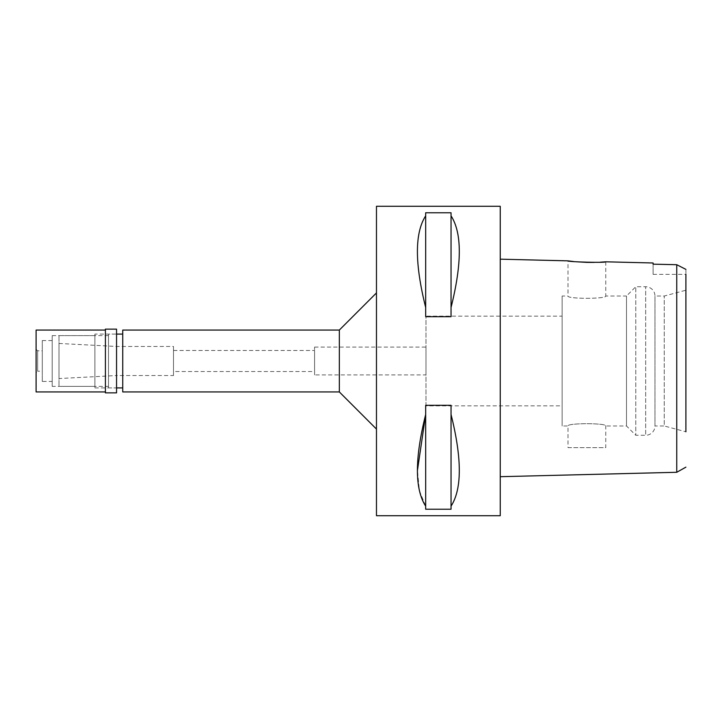 <?xml version="1.0" encoding="UTF-8"?>
<svg xmlns="http://www.w3.org/2000/svg" width="722" height="722" viewBox="0 0 722 722"><rect width="100%" height="100%" fill="white"/><g stroke="black" fill="none" stroke-linecap="round" stroke-linejoin="round"><path stroke-width="0.54" stroke-dasharray="3.61 2.71" d="M685.9 269.378L685.9 274.36L685.9 269.378L676.749 264.712L672.922 264.622M685.9 274.044L685.9 275.759M685.9 290.217L685.9 431.783L685.9 290.217L685.9 431.783L664.249 425.98L664.249 296.02L664.249 425.98L654.962 425.98L654.962 296.02L654.962 425.98A9.287 9.287 0 0 1 645.676 435.267L645.676 286.733A9.287 9.287 0 0 1 654.962 296.02L664.249 296.02L685.9 290.217M653.103 264.162L653.103 274.36L653.103 264.162M676.749 264.712L676.749 472.287M600.226 262.185L594.206 262.393M576.364 261.779L573.539 261.517M500.247 476.691L500.247 259.171L500.247 476.691M500.247 206.284L500.247 515.716M376.469 515.716L376.469 206.284M451.042 414.509L451.042 509.236L425.673 509.236L425.673 405.313L451.042 405.313L451.042 509.236L451.042 414.509C462.053 458.542 462.053 489.092 451.042 506.167M425.673 506.167L425.673 405.313L425.673 506.167L419.437 490.888L417.451 470.401M451.042 215.833L451.042 316.687L425.673 316.687L425.673 212.764L451.042 212.764L451.042 316.687L451.042 215.833C462.053 232.908 462.053 263.458 451.042 307.491M425.673 212.764L425.673 215.833C414.663 232.908 414.663 263.458 425.673 307.491L425.673 212.764M376.469 429.076L376.469 292.924L376.469 429.076M339.34 330.053L339.34 391.947M122.74 391.947L122.74 330.053M122.74 387.922L122.74 334.078L122.74 387.922M108.508 387.922L108.508 334.078L108.508 387.922L116.549 387.922L116.549 334.078L108.508 334.078M108.508 386.369L108.508 335.631L108.508 386.369L58.996 386.369L58.996 335.631L58.996 386.369M108.508 335.631L58.996 335.631M58.996 378.554L58.996 343.446L58.996 378.554L116.386 375.539L116.386 346.461L116.386 375.539L173.488 375.539L173.488 346.461L173.488 375.539M58.996 343.446L116.386 346.461L173.488 346.461M173.488 371.523L173.488 350.477L173.488 371.523L314.584 371.523L314.584 350.477L314.584 371.523M173.488 350.477L314.584 350.477M314.584 374.926L314.584 347.074L314.584 374.926L425.98 374.926L425.98 347.074L425.98 374.926M314.584 347.074L425.98 347.074M425.98 405.863L425.98 316.137L425.98 405.863L562.131 405.863L562.131 316.137L425.98 316.137M562.131 316.137L562.131 405.863M562.131 296.02L562.131 425.98L562.131 296.02L568.006 296.02C566.923 299.025 606.715 299.098 605.758 296.02L626.497 296.02L626.497 425.98L626.497 296.02L635.775 286.733L635.775 435.267L635.775 286.733L645.676 286.733L645.676 435.267L635.775 435.267L626.497 425.98L605.758 425.98C606.841 422.975 567.05 422.902 568.006 425.98C566.932 422.975 606.715 422.902 605.758 425.98L605.758 447.64L568.006 447.64L568.006 425.98L562.131 425.98M605.758 261.806L605.758 296.02C606.841 299.025 567.059 299.098 568.006 296.02L568.006 260.859M568.006 447.64L605.758 447.64M425.673 307.491L425.673 215.833M94.889 387.922L116.549 387.922L116.549 334.078L94.889 334.078L94.889 387.922L94.889 334.078M116.549 329.133L116.549 392.867M105.412 392.867L105.412 329.133M105.412 391.947L105.412 330.053L105.412 391.947M36.1 391.947L36.1 330.053M36.1 372.76L36.1 349.24L36.1 372.76L37.643 371.207L37.643 350.793L37.643 371.207L42.291 371.207L42.291 350.793L42.291 371.207M36.1 349.24L37.643 350.793L42.291 350.793M42.291 381.424L42.291 340.576L42.291 381.424L52.192 381.424L52.192 340.576L52.192 381.424M42.291 340.576L52.192 340.576M52.192 386.369L52.192 335.631L52.192 386.369L94.889 386.369L94.889 335.631L94.889 386.369M52.192 335.631L94.889 335.631M653.103 274.36L685.9 274.36"/><path stroke-width="1.08" d="M685.9 431.783L685.9 274.044M685.9 275.759L685.9 290.217M672.922 264.622L653.103 264.162L676.749 264.712L685.9 269.378M676.749 264.712L676.749 472.287L685.9 467.152M573.539 261.517L568.006 260.859L500.247 259.171M653.103 262.988L653.103 264.162L653.103 262.988L605.758 261.806L600.226 262.185M594.206 262.393L586.905 262.366M586.833 262.366L576.364 261.779M676.749 472.287L500.247 476.691M500.247 515.716L500.247 206.284L376.469 206.284L376.469 515.716L500.247 515.716M417.451 470.401L425.673 414.509C414.663 458.542 414.663 489.092 425.673 506.167L425.673 509.236L451.042 509.236L451.042 506.167C462.053 489.092 462.053 458.542 451.042 414.509L451.042 506.167M425.673 506.167L425.673 405.313L451.042 405.313L451.042 414.509M451.042 307.491L451.042 316.687L425.673 316.687L425.673 307.491C414.663 263.458 414.663 232.908 425.673 215.833L425.673 212.764L451.042 212.764L451.042 307.491C462.053 263.458 462.053 232.908 451.042 215.833M376.469 292.924L339.34 330.053L122.74 330.053L122.74 391.947L339.34 391.947L339.34 330.053M376.469 429.076L339.34 391.947M122.74 334.078L116.549 334.078M122.74 387.922L116.549 387.922M568.006 260.859C566.77 261.924 606.787 262.979 605.758 261.806M425.673 215.833L425.673 307.491M116.549 392.867L116.549 329.133L105.412 329.133L105.412 392.867L116.549 392.867M105.412 330.053L36.1 330.053L36.1 391.947L105.412 391.947"/></g></svg>
